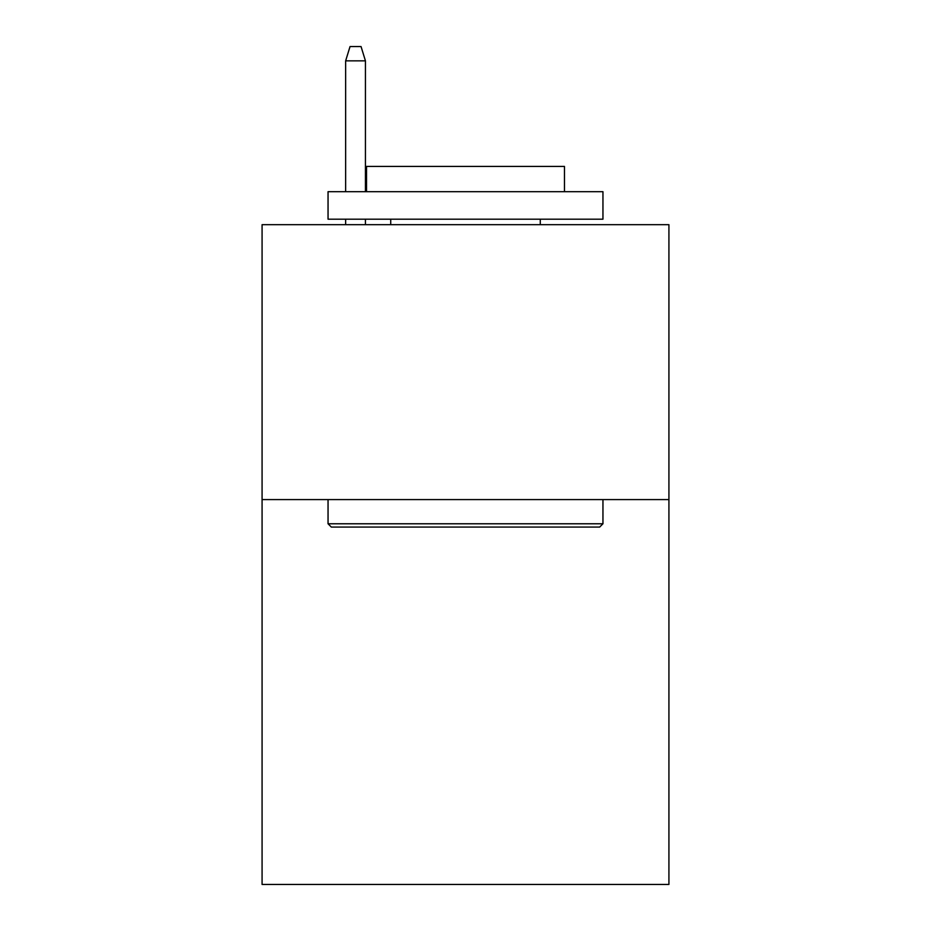 <?xml version="1.0" encoding="UTF-8"?>
<svg xmlns="http://www.w3.org/2000/svg" width="931" height="931" viewBox="0 0 931 931"><rect width="100%" height="100%" fill="white"/><g stroke="black" fill="none" stroke-linecap="round" stroke-linejoin="round"><path stroke-width="1.4" d="M668.923 499.586L668.923 884.45L262.077 884.45L262.077 224.685L668.923 224.685L668.923 499.586L262.077 499.586M331.343 527.074L328.049 523.781L602.951 523.781L599.657 527.074L331.343 527.074M602.951 191.693L602.951 219.192L328.049 219.192L328.049 191.693L602.951 191.693M366.535 191.693L366.535 166.405L564.465 166.405L564.465 191.693M602.951 499.586L602.951 523.781M328.049 499.586L328.049 523.781M540.271 219.192L540.271 224.685M390.729 219.192L390.729 224.685M365.441 191.693L365.441 60.841L345.645 60.841L345.645 191.693M345.645 219.192L345.645 224.685M365.441 219.192L365.441 224.685M345.645 60.841L350.044 46.55L361.042 46.55L365.441 60.841"/></g></svg>
